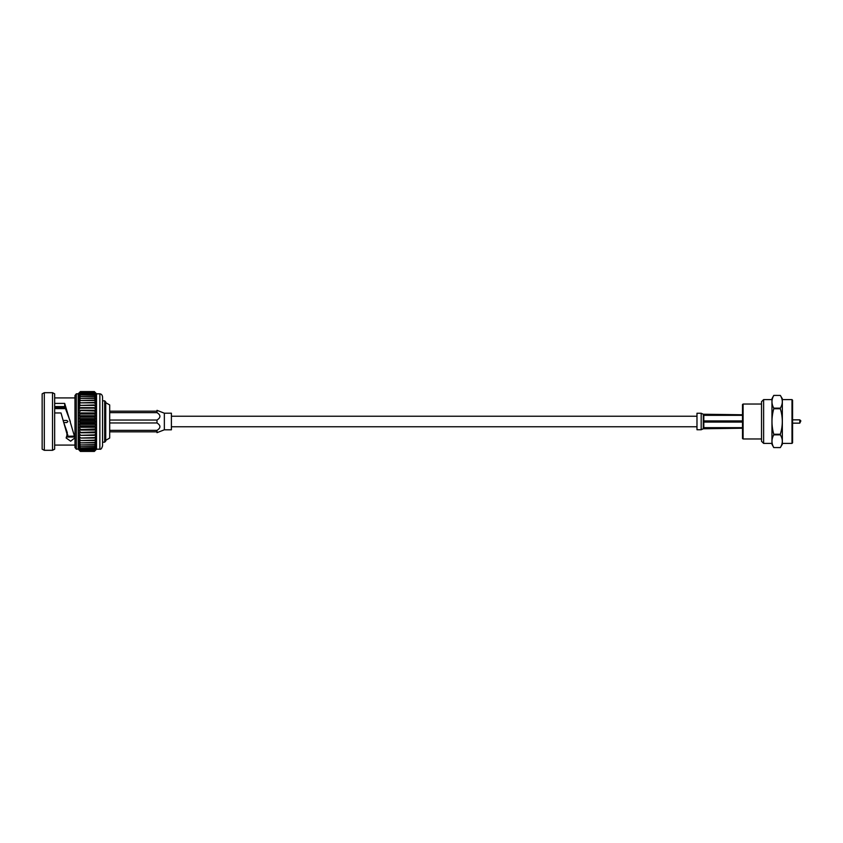 <?xml version="1.0" encoding="UTF-8"?>
<svg xmlns="http://www.w3.org/2000/svg" width="843" height="843" viewBox="0 0 843 843"><rect width="100%" height="100%" fill="white"/><g stroke="black" fill="none" stroke-linecap="round" stroke-linejoin="round"><path stroke-width="1.26" d="M773.758 434.84L780.333 434.84C782.957 439.077 782.957 443.323 780.333 447.58L782.336 444.25L782.336 398.75L780.333 395.42C782.957 399.645 782.957 403.892 780.333 408.16L773.758 408.16C771.398 403.923 771.398 399.677 773.758 395.42L780.333 395.42L773.758 395.409L771.956 398.75L771.956 444.25L773.758 447.58C771.398 443.344 771.398 439.098 773.758 434.84L773.758 434.24C771.398 425.778 771.398 417.285 773.758 408.76L773.758 408.16M773.758 408.76L780.333 408.76L780.333 408.16M780.333 408.76C782.957 417.274 782.957 425.768 780.333 434.24L773.758 434.24M780.333 434.84L780.333 434.24M780.333 447.591L773.758 447.58L780.333 447.591M791.999 399.603L791.999 443.397L792.578 442.796L792.578 400.204L791.999 399.603L782.336 399.603M791.999 443.397L782.336 443.397M771.956 443.397L763.621 443.397L761.524 441.3L761.524 401.7L761.524 404.029L743.105 404.029L743.105 438.971L761.524 438.971M743.105 404.029L742.493 404.524L742.493 438.476L743.105 438.971M799.796 419.846L800.85 420.899L799.796 423.154L799.796 419.846L792.578 419.846M742.493 427.654L703.81 427.654L703.294 426.632L703.294 428.76L742.493 428.233M742.493 420.91L703.81 420.91L703.294 419.371L703.294 423.629L703.81 422.09L742.493 422.09M742.493 414.767L703.294 414.24L703.294 416.358L703.81 415.346L742.493 415.346M703.294 421.985L703.294 420.994M703.294 423.629L703.294 426.632M703.294 416.358L703.294 419.371M703.294 428.76L701.186 429.751L701.186 413.249L703.294 414.24M701.186 429.751L696.982 429.751L696.982 413.249L701.186 413.249M65.67 408.613L54.669 408.613M63.099 420.446L66.85 420.446L67.904 421.5L66.85 422.554L63.731 422.554M66.85 434.387L67.904 434.946L66.85 435.441M54.669 407.559L65.185 407.559M99.864 393.818L99.864 449.182C100.865 449.667 101.761 448.56 102.561 445.852L102.561 397.148C102.393 395.135 101.497 394.029 99.864 393.818L96.523 393.818L94.363 391.574L96.523 393.966L94.363 391.574L80.37 391.595L94.363 391.574M44.31 450.31L42.15 449.182L42.15 393.818L44.31 392.69L44.31 450.31L52.519 450.31L52.519 392.69L44.31 392.69M94.363 451.131L80.37 451.131L78.209 449.034L78.209 393.818L76.323 393.818L76.323 449.182L78.209 449.034L80.37 451.426L94.363 451.426L96.523 449.182L94.363 451.426L96.523 449.034L94.363 451.131L96.523 448.581L94.363 450.51L96.523 447.833L94.363 449.561L96.523 446.79L94.363 448.318L96.523 445.473L94.363 446.769L96.523 443.903L94.363 444.956L96.523 442.08L94.363 442.881L96.523 440.025L94.363 440.562L96.523 437.77L94.363 438.044L96.523 435.346L94.363 435.346L96.523 432.765L94.363 432.491L96.523 430.056L94.363 429.519L96.523 427.253L94.363 426.453L96.523 424.398L94.363 423.344L96.523 421.5L94.363 420.204L96.523 418.602L94.363 417.085L96.523 415.747L94.363 414.008L96.523 412.944L94.363 411.015L96.523 410.235L94.363 408.138L96.523 407.654L94.363 405.409L96.523 405.23L94.363 402.859L96.523 402.975L94.363 400.509L96.523 400.92L94.363 398.391L96.523 399.097L94.363 396.526L96.523 397.527L94.363 394.935L96.523 396.21L94.363 393.628L96.523 395.167L94.363 392.49L96.523 394.419L94.363 391.869L96.523 393.966L96.523 407.654L78.209 407.654L80.37 407.654L78.209 410.235L94.363 410.509M99.864 449.182L96.523 449.182L96.523 407.654M80.37 451.131L94.363 451.047M94.363 450.51L80.37 450.51L94.363 450.362M94.363 449.561L80.37 449.561L94.363 449.372M94.363 448.318L80.37 448.318L94.363 448.065M94.363 446.769L80.37 446.769L94.363 446.474M94.363 444.956L80.37 444.956L94.363 444.609M94.363 442.881L80.37 442.881L94.363 442.491M94.363 440.562L80.37 440.562L94.363 440.141M94.363 438.044L80.37 438.044L94.363 437.591M96.523 435.346L80.37 435.346L94.363 434.862M94.363 432.491L80.37 432.491L94.363 431.985M94.363 429.519L80.37 429.519L94.363 428.992M94.363 426.453L80.37 426.453L80.37 425.915L94.363 425.915M94.363 423.344L80.37 423.344L80.37 422.796L94.363 422.796M94.363 420.204L80.37 420.204L80.37 419.656L94.363 419.656M94.363 417.085L80.37 417.085L80.37 416.547L94.363 416.547M94.363 414.008L80.37 414.008L94.363 413.481M94.363 411.015L80.37 410.509M94.363 408.138L80.37 408.138M94.363 405.409L80.37 405.409L94.363 404.956M94.363 402.859L80.37 402.859L94.363 402.438M94.363 400.509L80.37 400.509L94.363 400.119M94.363 398.391L80.37 398.391L94.363 398.044M94.363 396.526L80.37 396.526L94.363 396.231M94.363 394.935L80.37 394.935L94.363 394.682M94.363 393.628L80.37 393.628L94.363 393.439M94.363 392.638L80.37 392.638L94.363 392.49M94.363 391.953L80.37 391.953L94.363 391.869M80.37 391.574L78.209 393.818L80.37 391.869M80.37 450.51L78.209 448.581L80.37 451.047M80.37 449.561L78.209 447.833L80.37 450.362M80.37 448.318L78.209 446.79L80.37 449.372M80.37 446.769L78.209 445.473L80.37 448.065M80.37 444.956L78.209 443.903L80.37 446.474M80.37 442.881L78.209 442.08L80.37 444.609M80.37 440.562L78.209 440.025L80.37 442.491M80.37 438.044L78.209 437.77L80.37 440.141M78.209 435.346L80.37 435.346L78.209 435.346L80.37 437.591M80.37 432.491L78.209 432.765L80.37 434.862M80.37 429.519L78.209 430.056L80.37 431.985M80.37 426.453L78.209 427.253L80.37 428.992M80.37 423.344L78.209 424.398L80.37 425.915M80.37 420.204L78.209 421.5L80.37 422.796M80.37 417.085L78.209 418.602L80.37 419.656M80.37 414.008L78.209 415.747L80.37 416.547M80.37 411.015L78.209 412.944L80.37 413.481M80.37 405.409L78.209 407.654M80.37 402.859L78.209 405.23L80.37 404.956M80.37 400.509L78.209 402.975L80.37 402.438M80.37 398.391L78.209 400.92L80.37 400.119M80.37 396.526L78.209 399.097L80.37 398.044M80.37 394.935L78.209 397.527L80.37 396.231M80.37 393.628L78.209 396.21L80.37 394.682M80.37 392.638L78.209 395.167L80.37 393.439M80.37 391.953L78.209 394.419L80.37 392.49M76.323 449.182L74.974 447.517L74.974 395.483L76.323 393.818M74.974 397.917L54.669 397.917M54.669 412.954L61.002 412.954L67.261 434.883L66.133 437.97L70.633 441.195L74.943 437.833L64.7 403.407L54.669 403.407M52.519 450.31L54.669 449.182L54.669 393.818L52.519 392.69M96.523 410.235L78.209 410.235M96.523 412.944L78.209 412.944M96.523 415.747L78.209 415.747M96.523 418.602L78.209 418.602M96.523 421.5L78.209 421.5M96.523 424.398L78.209 424.398M96.523 427.253L78.209 427.253M96.523 430.056L78.209 430.056M96.523 432.765L78.209 432.765M63.383 421.5L67.261 432.533L67.261 434.883M66.565 436.274L74.605 436.105M70.317 421.5L64.7 406.579L64.7 403.407M64.7 406.579L54.669 406.579M105.723 440.352L109.695 438.054L109.695 404.946L105.723 402.648L105.723 401.879L105.723 441.121L104.669 442.175L104.669 400.825L102.561 400.825M65.554 408.36L54.669 408.36M109.695 411.173L156.998 411.173L156.998 412.638L109.695 412.638M109.695 420.035L156.998 420.035L156.998 422.965L109.695 422.965M109.695 430.362L156.998 430.362L156.998 431.827L109.695 431.827M164.353 413.196L164.353 429.804L171.403 429.804L171.403 413.196L164.353 413.196L156.998 410.33M156.998 412.638C160.897 415.104 160.897 417.57 156.998 420.035M156.998 422.965C160.897 425.43 160.897 427.896 156.998 430.362M771.956 399.603L763.621 399.603L763.621 443.397M703.81 422.09L703.81 427.654M703.81 415.346L703.81 420.91M696.982 416.242L171.403 416.242M696.982 426.758L171.403 426.758M799.796 423.154L792.578 423.154M763.621 399.603L761.524 401.7M73.573 437.022L67.482 437.022M74.974 445.083L54.669 445.083M104.669 442.175L102.561 442.175M104.669 400.825L105.723 401.879M156.998 432.67L164.353 429.804"/></g></svg>
